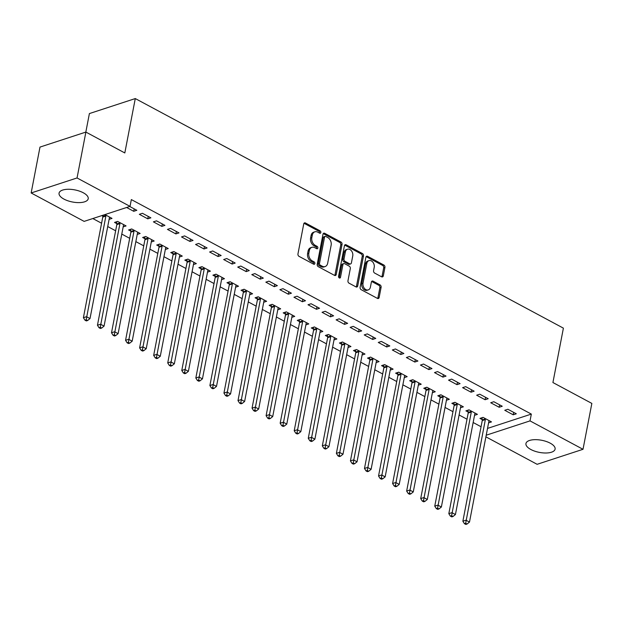 <?xml version="1.0" encoding="UTF-8"?>
<svg xmlns="http://www.w3.org/2000/svg" width="623" height="623" viewBox="0 0 623 623"><rect width="100%" height="100%" fill="white"/><g stroke="black" fill="none" stroke-linecap="round" stroke-linejoin="round"><path stroke-width="0.93" d="M320.837 232.519A1.308 0.95 71.9 0 0 320.097 230.837L305.441 222.979A1.869 1.363 71.9 0 0 304.538 222.87A1.869 1.363 71.9 0 0 303.744 223.906L297.958 253.935A1.869 1.363 71.9 0 0 299.017 256.341L313.673 264.199A1.308 0.95 71.9 0 0 314.124 261.862L312.224 260.85A5.981 4.353 71.9 0 1 308.844 253.14L309.32 250.641A5.981 4.353 71.9 0 1 311.882 247.323A5.981 4.353 71.9 0 1 314.763 247.666L316.663 248.686A1.308 0.95 71.9 0 0 317.115 246.35L315.215 245.337A5.981 4.353 71.9 0 1 311.827 237.628L312.31 235.128A5.981 4.353 71.9 0 1 314.864 231.811A5.981 4.353 71.9 0 1 317.753 232.153L319.654 233.173A1.308 0.95 71.9 0 0 320.837 232.519M319.544 233.119A1.308 0.95 71.9 0 0 318.859 231.242L304.203 223.384A1.869 1.363 71.9 0 0 303.993 223.291M313.571 264.144A1.308 0.95 71.9 0 0 312.886 262.275L310.986 261.255L312.224 260.85M316.562 248.632A1.308 0.95 71.9 0 0 315.869 246.755L313.976 245.742L315.215 245.337M530.851 449.495A14.843 6.168 10.9 0 1 525.952 443.521A14.843 6.168 10.9 0 1 535.056 439.659A14.843 6.168 10.9 0 1 550.202 443.163A14.843 6.168 10.9 0 1 555.101 449.136A14.843 6.168 10.9 0 1 546.005 452.999A14.843 6.168 10.9 0 1 530.851 449.495M63.959 199.103A14.843 6.168 10.9 0 1 59.06 193.138A14.843 6.168 10.9 0 1 68.156 189.267A14.843 6.168 10.9 0 1 83.311 192.78A14.843 6.168 10.9 0 1 88.209 198.753A14.843 6.168 10.9 0 1 79.113 202.615A14.843 6.168 10.9 0 1 63.959 199.103M381.603 276.799A1.869 1.363 71.9 0 0 382.506 276.9A1.869 1.363 71.9 0 0 383.309 275.864L384.928 267.446A1.869 1.363 71.9 0 0 383.869 265.032L367.593 256.302A1.869 1.363 71.9 0 0 366.69 256.201A1.869 1.363 71.9 0 0 365.888 257.237L360.11 287.265A1.869 1.363 71.9 0 0 361.169 289.672L377.445 298.401A1.869 1.363 71.9 0 0 378.348 298.51A1.869 1.363 71.9 0 0 379.142 297.475L381.105 287.296A1.869 1.363 71.9 0 0 380.046 284.89L373.084 281.152A1.869 1.363 71.9 0 0 372.18 281.043A1.869 1.363 71.9 0 0 371.378 282.079L370.405 287.125A5 3.637 71.9 0 1 368.271 289.897A5 3.637 71.9 0 1 364.307 288.27A5 3.637 71.9 0 1 363.03 283.169L366.83 263.397A5 3.637 71.9 0 1 368.972 260.632A5 3.637 71.9 0 1 372.936 262.26A5 3.637 71.9 0 1 374.213 267.36L373.582 270.655A1.869 1.363 71.9 0 0 374.641 273.061L381.603 276.799M487.521 428.414L531.333 414.093L131.344 199.578L130.036 206.377L84.136 221.383L31.15 192.966L77.05 177.96L130.036 206.377M531.333 414.093L530.025 420.891L583.011 449.3L537.119 464.306L485.901 436.84M31.15 192.966L39.989 147.083L85.881 132.076L124.818 152.954L135.284 98.566L563.394 328.15L552.92 382.538L591.85 403.416L583.011 449.3M85.881 132.076L77.05 177.96M342.027 244.434A1.869 1.363 71.9 0 0 340.968 242.028L324.684 233.298A1.869 1.363 71.9 0 0 323.789 233.189A1.869 1.363 71.9 0 0 322.987 234.225L317.2 264.253A1.869 1.363 71.9 0 0 318.26 266.66L334.543 275.389A1.869 1.363 71.9 0 0 335.439 275.498A1.869 1.363 71.9 0 0 336.241 274.463L342.027 244.434L340.781 244.839A1.869 1.363 71.9 0 0 339.722 242.433L323.446 233.703A1.869 1.363 71.9 0 0 323.236 233.609M346.139 244.8L362.415 253.53A1.869 1.363 71.9 0 1 363.474 255.936L357.695 285.965A1.869 1.363 71.9 0 1 356.893 287.001A1.869 1.363 71.9 0 1 355.99 286.899L349.028 283.161A1.869 1.363 71.9 0 1 347.969 280.755L350.313 268.575A1.869 1.363 71.9 0 0 349.254 266.169L344.636 263.685A1.869 1.363 71.9 0 0 343.732 263.584A1.869 1.363 71.9 0 0 342.93 264.619L340.493 277.297A1.308 0.95 71.9 0 1 338.562 276.262L344.441 245.727A1.869 1.363 71.9 0 1 345.235 244.691A1.869 1.363 71.9 0 1 346.139 244.8L344.901 245.205L361.176 253.935L362.415 253.53M135.284 98.566L89.393 113.573L85.826 132.092M499.148 407.263L502.247 406.251L493.813 401.726L490.714 402.746L499.148 407.263L499.615 404.841M474.539 415.307L477.436 414.365L469.002 409.841L465.903 410.853L468.177 412.076M471.035 392.194L474.134 391.174L465.7 386.657L462.601 387.67L471.035 392.194L471.502 389.764M446.434 400.239L449.323 399.288L440.897 394.764L437.79 395.776L440.064 396.999M442.922 377.117L446.029 376.105L437.595 371.581L434.496 372.593L442.922 377.117L443.389 374.688M418.321 385.162L421.218 384.212L412.784 379.695L409.685 380.708L411.959 381.922M414.817 362.041L417.916 361.029L409.482 356.504L406.383 357.516L414.817 362.041L415.284 359.619M390.216 370.085L393.105 369.143L384.679 364.619L381.572 365.631L383.846 366.854M386.704 346.964L389.811 345.952L381.377 341.435L378.278 342.448L386.704 346.964L387.171 344.542M362.103 355.009L365 354.066L356.566 349.542L353.467 350.554L355.741 351.777M358.599 331.895L361.698 330.883L353.264 326.359L350.165 327.371L358.599 331.895L359.066 329.466M333.99 339.94L336.887 338.99L328.453 334.465L325.354 335.486L327.628 336.7M330.486 316.819L333.593 315.806L325.159 311.282L322.052 312.294L330.486 316.819L330.953 314.389M305.885 324.863L308.782 323.913L300.348 319.397L297.249 320.409L299.523 321.632M302.381 301.742L305.48 300.73L297.046 296.205L293.947 297.226L302.381 301.742L302.848 299.32M277.772 309.787L280.669 308.844L272.235 304.32L269.136 305.332L271.41 306.555M274.268 286.673L277.367 285.653L268.941 281.137L265.834 282.149L274.268 286.673L274.735 284.244M249.667 294.71L252.564 293.768L244.13 289.243L241.031 290.256L243.305 291.478M246.163 271.597L249.262 270.584L240.828 266.06L237.729 267.072L246.163 271.597L246.63 269.167M221.554 279.641L224.451 278.691L216.017 274.167L212.918 275.187L215.192 276.402M218.05 256.52L221.149 255.508L212.723 250.983L209.616 251.996L218.05 256.52L218.517 254.098M193.449 264.565L196.346 263.615L187.912 259.098L184.813 260.11L187.087 261.333M189.945 241.444L193.044 240.431L184.61 235.907L181.511 236.927L189.945 241.444L190.412 239.022M165.336 249.488L168.233 248.546L159.799 244.021L156.7 245.034L158.974 246.256M161.832 226.375L164.931 225.355L156.498 220.838L153.398 221.85L161.832 226.375L162.299 223.945M137.231 234.419L140.128 233.469L131.694 228.945L128.595 229.957L130.869 231.18M129.732 206.478L136.826 210.286L133.727 211.298L134.194 208.869M126.625 207.49L133.727 211.298M101.822 215.605L102.756 216.103M104.921 214.592L112.015 218.393L109.118 219.343M92.827 218.541L101.588 223.244M107.732 226.538L115.644 230.783M121.789 234.077L129.693 238.313M135.845 241.615L143.749 245.851M149.902 249.153L157.806 253.39M163.95 256.692L171.862 260.928M178.007 264.222L185.911 268.466M192.063 271.76L199.967 276.005M206.12 279.299L214.024 283.543M220.168 286.837L228.08 291.073M234.225 294.375L242.129 298.612M248.281 301.914L256.185 306.15M262.338 309.452L270.242 313.688M276.386 316.982L284.298 321.227M290.443 324.521L298.355 328.765M304.499 332.059L312.403 336.303M318.555 339.597L326.46 343.841M332.604 347.136L340.516 351.372M346.661 354.674L354.573 358.91M360.717 362.212L368.621 366.449M374.773 369.743L382.678 373.987M388.83 377.281L396.734 381.525M402.879 384.819L410.791 389.064M416.935 392.358L424.839 396.602M430.991 399.896L438.896 404.132M445.048 407.434L452.952 411.671M459.096 414.973L467.009 419.209M473.153 422.503L481.057 426.747M123.175 226.881L126.072 225.931L117.638 221.406L114.539 222.427L116.813 223.641M147.776 218.837L150.883 217.824L142.449 213.3L139.342 214.312L147.776 218.837L148.243 216.407M151.28 241.95L154.177 241.008L145.743 236.483L142.644 237.495L144.918 238.718M175.888 233.913L178.988 232.893L170.554 228.376L167.455 229.389L175.888 233.913L176.356 231.483M179.393 257.026L182.29 256.084L173.856 251.56L170.757 252.572L173.03 253.795M203.994 248.982L207.101 247.97L198.667 243.445L195.567 244.465L203.994 248.982L204.461 246.56M207.506 272.103L210.395 271.153L201.969 266.636L198.862 267.649L201.136 268.863M232.106 264.059L235.206 263.046L226.772 258.522L223.673 259.534L232.106 264.059L232.574 261.629M235.611 287.18L238.508 286.23L230.074 281.705L226.974 282.725L229.248 283.94M260.212 279.135L263.319 278.115L254.885 273.598L251.785 274.611L260.212 279.135L260.679 276.705M263.724 302.248L266.613 301.306L258.187 296.782L255.08 297.794L257.361 299.017M288.324 294.204L291.424 293.192L282.99 288.675L279.891 289.687L288.324 294.204L288.792 291.782M291.829 317.325L294.726 316.383L286.292 311.858L283.192 312.871L285.466 314.093M316.437 309.281L319.537 308.268L311.103 303.744L308.003 304.756L316.437 309.281L316.905 306.859M319.942 332.402L322.839 331.452L314.405 326.935L311.298 327.947L313.579 329.162M344.542 324.357L347.642 323.345L339.208 318.82L336.109 319.833L344.542 324.357L345.01 321.927M348.047 347.478L350.944 346.528L342.51 342.004L339.41 343.016L341.684 344.239M372.655 339.434L375.755 338.414L367.321 333.897L364.221 334.909L372.655 339.434L373.122 337.004M376.16 362.547L379.057 361.605L370.623 357.08L367.523 358.093L369.797 359.315M400.76 354.503L403.86 353.49L395.434 348.966L392.326 349.986L400.76 354.503L401.228 352.081M404.265 377.624L407.162 376.674L398.728 372.157L395.628 373.169L397.902 374.392M428.873 369.579L431.973 368.567L423.539 364.042L420.439 365.055L428.873 369.579L429.34 367.149M432.378 392.7L435.275 391.75L426.841 387.226L423.741 388.246L426.015 389.461M456.978 384.656L460.078 383.643L451.652 379.119L448.544 380.131L456.978 384.656L457.446 382.226M460.483 407.769L463.38 406.827L454.946 402.302L451.846 403.315L454.12 404.537M485.091 399.732L488.191 398.712L479.757 394.195L476.657 395.208L485.091 399.732L485.558 397.303M488.596 422.846L491.492 421.903L483.059 417.379L479.959 418.391L482.233 419.614M513.196 414.801L516.303 413.789L507.87 409.264L504.762 410.284L513.196 414.801L513.663 412.379M486.213 435.212L530.025 420.891M314.864 231.811L313.626 232.215A5.981 4.353 71.9 0 0 311.072 235.533L312.31 235.128M313.976 245.742A5.981 4.353 71.9 0 1 310.589 238.033L311.072 235.533M311.882 247.323L310.643 247.736A5.981 4.353 71.9 0 0 308.081 251.046L309.32 250.641M310.986 261.255A5.981 4.353 71.9 0 1 307.598 253.545L308.081 251.046M334.753 275.483A1.869 1.363 71.9 0 0 335.003 274.868L340.781 244.839M325.751 236.444A1.308 0.95 71.9 0 0 324.567 237.098L319.49 263.451A1.308 0.95 71.9 0 0 320.23 265.141L322.231 266.216A5.981 4.353 71.9 0 0 325.113 266.558A5.981 4.353 71.9 0 0 327.675 263.241L331.14 245.228A5.981 4.353 71.9 0 0 327.753 237.519L325.751 236.444M325.12 236.374L323.882 236.779A1.308 0.95 71.9 0 0 323.321 237.503L324.567 237.098M325.113 266.558L323.874 266.963A5.981 4.353 71.9 0 1 320.985 266.621L318.992 265.546A1.308 0.95 71.9 0 1 318.244 263.856L323.321 237.503M356.2 286.985A1.869 1.363 71.9 0 0 356.449 286.37L362.236 256.341A1.869 1.363 71.9 0 0 361.176 253.935M343.732 263.584L342.494 263.988A1.869 1.363 71.9 0 0 341.692 265.024L339.247 277.702L340.493 277.297M352.743 255.936A5 3.637 71.9 0 0 351.465 250.835A5 3.637 71.9 0 0 347.502 249.208A5 3.637 71.9 0 0 345.368 251.98L344.021 258.942A1.869 1.363 71.9 0 0 345.08 261.349L349.705 263.833A1.869 1.363 71.9 0 0 350.609 263.934A1.869 1.363 71.9 0 0 351.403 262.898L352.743 255.936M347.502 249.208L346.263 249.613A5 3.637 71.9 0 0 344.122 252.385L345.368 251.98M350.609 263.934L349.363 264.339A1.869 1.363 71.9 0 1 348.467 264.238L343.841 261.753A1.869 1.363 71.9 0 1 342.782 259.347L344.122 252.385M368.972 260.632L367.734 261.037A5 3.637 71.9 0 0 365.592 263.802L366.83 263.397M368.271 289.897L367.033 290.302A5 3.637 71.9 0 1 363.069 288.675A5 3.637 71.9 0 1 361.784 283.574L365.592 263.802M377.655 298.495A1.869 1.363 71.9 0 0 377.904 297.88L379.866 287.701A1.869 1.363 71.9 0 0 378.807 285.295L371.838 281.557A1.869 1.363 71.9 0 0 371.627 281.464M381.813 276.885A1.869 1.363 71.9 0 0 382.063 276.277L383.69 267.851A1.869 1.363 71.9 0 0 382.631 265.437L366.347 256.707A1.869 1.363 71.9 0 0 366.137 256.621M102.663 215.324L102.795 216.399A1.9 1.386 -108.1 0 1 102.772 217.092L83.396 317.707L86.496 316.694L90.008 318.579L109.383 217.957A1.9 1.386 -108.1 0 1 109.609 217.38L109.741 217.178M105.855 215.091L105.894 215.387A1.9 1.386 -108.1 0 1 105.871 216.072L86.192 319.77L84.954 320.175L86.363 320.931L87.602 320.526L86.192 319.77M90.008 318.579L87.602 320.526M84.954 320.175L83.396 317.707M116.587 221.757L116.844 223.937A1.9 1.386 -108.1 0 1 116.828 224.623L97.453 325.245L100.552 324.225L104.064 326.109L123.44 225.495A1.9 1.386 -108.1 0 1 123.666 224.919L123.798 224.708M119.912 222.629L119.951 222.925A1.9 1.386 -108.1 0 1 119.928 223.61L100.248 327.309L99.01 327.714L100.412 328.469L101.658 328.064L100.248 327.309M104.064 326.109L101.658 328.064M99.01 327.714L97.453 325.245M130.643 229.287L130.9 231.476A1.9 1.386 -108.1 0 1 130.877 232.161L111.501 332.775L114.609 331.763L118.121 333.648L137.496 233.033A1.9 1.386 -108.1 0 1 137.722 232.457L137.847 232.247M133.968 230.167L134 230.463A1.9 1.386 -108.1 0 1 133.984 231.149L114.305 334.847L113.067 335.252L114.468 336.007L115.707 335.595L114.305 334.847M118.121 333.648L115.707 335.595M113.067 335.252L111.501 332.775M144.7 236.826L144.957 239.014A1.9 1.386 -108.1 0 1 144.933 239.699L125.558 340.314L128.657 339.301L132.177 341.186L151.553 240.571A1.9 1.386 -108.1 0 1 151.771 239.995L151.903 239.785M148.025 237.706L148.056 238.002A1.9 1.386 -108.1 0 1 148.033 238.687L128.361 342.385L127.115 342.79L128.525 343.538L129.763 343.133L128.361 342.385M132.177 341.186L129.763 343.133M127.115 342.79L125.558 340.314M158.748 244.364L159.013 246.552A1.9 1.386 -108.1 0 1 158.99 247.238L139.614 347.852L142.714 346.84L146.226 348.724L165.601 248.11A1.9 1.386 -108.1 0 1 165.827 247.526L165.959 247.323M162.073 245.244L162.112 245.532A1.9 1.386 -108.1 0 1 162.089 246.225L142.41 349.916L141.172 350.321L142.581 351.076L143.82 350.671L142.41 349.916M146.226 348.724L143.82 350.671M141.172 350.321L139.614 347.852M172.805 251.902L173.062 254.083A1.9 1.386 -108.1 0 1 173.046 254.776L153.671 355.39L156.77 354.378L160.282 356.263L179.658 255.648A1.9 1.386 -108.1 0 1 179.883 255.064L180.016 254.862M176.13 252.782L176.169 253.07A1.9 1.386 -108.1 0 1 176.145 253.763L156.466 357.454L155.228 357.859L156.63 358.614L157.876 358.209L156.466 357.454M160.282 356.263L157.876 358.209M155.228 357.859L153.671 355.39M186.861 259.441L187.118 261.621A1.9 1.386 -108.1 0 1 187.102 262.314L167.727 362.929L170.827 361.916L174.339 363.801L193.714 263.186A1.9 1.386 -108.1 0 1 193.94 262.602L194.072 262.4M190.186 260.313L190.217 260.609A1.9 1.386 -108.1 0 1 190.202 261.302L170.523 364.992L169.285 365.397L170.686 366.153L171.925 365.748L170.523 364.992M174.339 363.801L171.925 365.748M169.285 365.397L167.727 362.929M200.918 266.979L201.174 269.159A1.9 1.386 -108.1 0 1 201.151 269.852L181.776 370.467L184.883 369.455L188.395 371.339L207.771 270.717A1.9 1.386 -108.1 0 1 207.989 270.141L208.121 269.938M204.243 267.851L204.274 268.147A1.9 1.386 -108.1 0 1 204.258 268.832L184.579 372.531L183.333 372.936L184.743 373.691L185.981 373.286L184.579 372.531M188.395 371.339L185.981 373.286M183.333 372.936L181.776 370.467M214.966 274.517L215.231 276.698A1.9 1.386 -108.1 0 1 215.208 277.391L195.832 378.005L198.932 376.985L202.444 378.87L221.819 278.255A1.9 1.386 -108.1 0 1 222.045 277.679L222.177 277.476M218.291 275.389L218.33 275.685A1.9 1.386 -108.1 0 1 218.307 276.371L198.636 380.069L197.39 380.474L198.799 381.229L200.038 380.824L198.636 380.069M202.444 378.87L200.038 380.824M197.39 380.474L195.832 378.005M229.023 282.048L229.28 284.236A1.9 1.386 -108.1 0 1 229.264 284.921L209.889 385.544L212.988 384.523L216.5 386.408L235.876 285.793A1.9 1.386 -108.1 0 1 236.101 285.217L236.234 285.007M232.348 282.928L232.387 283.224A1.9 1.386 -108.1 0 1 232.363 283.909L212.684 387.607L211.446 388.012L212.848 388.768L214.094 388.355L212.684 387.607M216.5 386.408L214.094 388.355M211.446 388.012L209.889 385.544M243.079 289.586L243.336 291.774A1.9 1.386 -108.1 0 1 243.32 292.46L223.945 393.074L227.045 392.062L230.557 393.946L249.932 293.332A1.9 1.386 -108.1 0 1 250.158 292.755L250.29 292.545M246.404 290.466L246.435 290.762A1.9 1.386 -108.1 0 1 246.42 291.447L226.741 395.146L225.503 395.55L226.904 396.298L228.15 395.893L226.741 395.146M230.557 393.946L228.15 395.893M225.503 395.55L223.945 393.074M257.135 297.124L257.392 299.313A1.9 1.386 -108.1 0 1 257.369 299.998L237.994 400.612L241.101 399.6L244.613 401.485L263.988 300.87A1.9 1.386 -108.1 0 1 264.214 300.286L264.339 300.084M260.461 298.004L260.492 298.292A1.9 1.386 -108.1 0 1 260.476 298.985L240.797 402.676L239.559 403.089L240.961 403.836L242.199 403.431L240.797 402.676M244.613 401.485L242.199 403.431M239.559 403.089L237.994 400.612M271.184 304.663L271.449 306.851A1.9 1.386 -108.1 0 1 271.426 307.536L252.05 408.151L255.15 407.138L258.67 409.023L278.045 308.408A1.9 1.386 -108.1 0 1 278.263 307.824L278.395 307.622M274.517 305.543L274.548 305.831A1.9 1.386 -108.1 0 1 274.525 306.524L254.854 410.214L253.608 410.619L255.017 411.375L256.255 410.97L254.854 410.214M258.67 409.023L256.255 410.97M253.608 410.619L252.05 408.151M285.241 312.201L285.505 314.381A1.9 1.386 -108.1 0 1 285.482 315.074L266.107 415.689L269.206 414.677L272.718 416.561L292.094 315.947A1.9 1.386 -108.1 0 1 292.319 315.363L292.452 315.16M288.566 313.073L288.605 313.369A1.9 1.386 -108.1 0 1 288.581 314.062L268.902 417.753L267.664 418.158L269.074 418.913L270.312 418.508L268.902 417.753M272.718 416.561L270.312 418.508M267.664 418.158L266.107 415.689M299.297 319.739L299.554 321.92A1.9 1.386 -108.1 0 1 299.538 322.613L280.163 423.227L283.263 422.215L286.775 424.099L306.15 323.477A1.9 1.386 -108.1 0 1 306.376 322.901L306.508 322.698M302.622 320.611L302.661 320.907A1.9 1.386 -108.1 0 1 302.638 321.6L282.959 425.291L281.721 425.696L283.122 426.451L284.368 426.046L282.959 425.291M286.775 424.099L284.368 426.046M281.721 425.696L280.163 423.227M313.353 327.277L313.61 329.458A1.9 1.386 -108.1 0 1 313.587 330.151L294.212 430.766L297.319 429.753L300.831 431.63L320.206 331.015A1.9 1.386 -108.1 0 1 320.432 330.439L320.557 330.237M316.679 328.15L316.71 328.446A1.9 1.386 -108.1 0 1 316.694 329.131L297.015 432.829L295.777 433.234L297.179 433.99L298.417 433.585L297.015 432.829M300.831 431.63L298.417 433.585M295.777 433.234L294.212 430.766M327.402 334.808L327.667 336.996A1.9 1.386 -108.1 0 1 327.643 337.682L308.268 438.304L311.368 437.284L314.888 439.168L334.263 338.554A1.9 1.386 -108.1 0 1 334.481 337.978L334.613 337.767M330.735 335.688L330.766 335.984A1.9 1.386 -108.1 0 1 330.743 336.669L311.072 440.368L309.826 440.773L311.235 441.528L312.473 441.123L311.072 440.368M314.888 439.168L312.473 441.123M309.826 440.773L308.268 438.304M341.459 342.346L341.723 344.535A1.9 1.386 -108.1 0 1 341.7 345.22L322.325 445.834L325.424 444.822L328.936 446.707L348.312 346.092A1.9 1.386 -108.1 0 1 348.537 345.516L348.67 345.306M344.784 343.226L344.823 343.522A1.9 1.386 -108.1 0 1 344.799 344.208L325.12 447.906L323.882 448.311L325.292 449.058L326.53 448.653L325.12 447.906M328.936 446.707L326.53 448.653M323.882 448.311L322.325 445.834M355.515 349.885L355.772 352.073A1.9 1.386 -108.1 0 1 355.756 352.758L336.381 453.373L339.48 452.36L342.993 454.245L362.368 353.63A1.9 1.386 -108.1 0 1 362.594 353.046L362.726 352.844M358.84 350.765L358.879 351.053A1.9 1.386 -108.1 0 1 358.856 351.746L339.177 455.436L337.939 455.849L339.34 456.597L340.586 456.192L339.177 455.436M342.993 454.245L340.586 456.192M337.939 455.849L336.381 453.373M369.571 357.423L369.828 359.611A1.9 1.386 -108.1 0 1 369.813 360.296L350.43 460.911L353.537 459.899L357.049 461.783L376.424 361.169A1.9 1.386 -108.1 0 1 376.65 360.585L376.775 360.382M372.897 358.303L372.928 358.591A1.9 1.386 -108.1 0 1 372.912 359.284L353.233 462.975L351.995 463.38L353.397 464.135L354.635 463.73L353.233 462.975M357.049 461.783L354.635 463.73M351.995 463.38L350.43 460.911M383.628 364.961L383.885 367.142A1.9 1.386 -108.1 0 1 383.861 367.835L364.486 468.449L367.586 467.437L371.106 469.321L390.481 368.707A1.9 1.386 -108.1 0 1 390.699 368.123L390.831 367.92M386.953 365.833L386.984 366.129A1.9 1.386 -108.1 0 1 386.961 366.822L367.29 470.513L366.044 470.918L367.453 471.673L368.691 471.268L367.29 470.513M371.106 469.321L368.691 471.268M366.044 470.918L364.486 468.449M397.676 372.499L397.941 374.68A1.9 1.386 -108.1 0 1 397.918 375.373L378.543 475.988L381.642 474.975L385.154 476.86L404.529 376.245A1.9 1.386 -108.1 0 1 404.755 375.661L404.888 375.459M401.002 373.372L401.041 373.668A1.9 1.386 -108.1 0 1 401.017 374.361L381.338 478.051L380.1 478.456L381.51 479.212L382.748 478.807L381.338 478.051M385.154 476.86L382.748 478.807M380.1 478.456L378.543 475.988M411.733 380.038L411.99 382.218A1.9 1.386 -108.1 0 1 411.974 382.911L392.599 483.526L395.698 482.514L399.211 484.398L418.586 383.776A1.9 1.386 -108.1 0 1 418.812 383.2L418.944 382.997M415.058 380.91L415.097 381.206A1.9 1.386 -108.1 0 1 415.074 381.891L395.395 485.59L394.157 485.995L395.558 486.75L396.804 486.345L395.395 485.59M399.211 484.398L396.804 486.345M394.157 485.995L392.599 483.526M425.789 387.576L426.046 389.757A1.9 1.386 -108.1 0 1 426.031 390.442L406.655 491.064L409.755 490.044L413.267 491.929L432.642 391.314A1.9 1.386 -108.1 0 1 432.868 390.738L433.001 390.528M429.115 388.448L429.146 388.744A1.9 1.386 -108.1 0 1 429.13 389.43L409.451 493.128L408.213 493.533L409.615 494.288L410.861 493.883L409.451 493.128M413.267 491.929L410.861 493.883M408.213 493.533L406.655 491.064M439.846 395.107L440.103 397.295A1.9 1.386 -108.1 0 1 440.079 397.98L420.704 498.595L423.811 497.582L427.323 499.467L446.699 398.852A1.9 1.386 -108.1 0 1 446.917 398.276L447.049 398.066M443.171 395.987L443.202 396.283A1.9 1.386 -108.1 0 1 443.187 396.968L423.508 500.666L422.269 501.071L423.671 501.827L424.909 501.414L423.508 500.666M427.323 499.467L424.909 501.414M422.269 501.071L420.704 498.595M453.894 402.645L454.159 404.833A1.9 1.386 -108.1 0 1 454.136 405.518L434.761 506.133L437.86 505.121L441.372 507.005L460.755 406.391A1.9 1.386 -108.1 0 1 460.973 405.807L461.106 405.604M457.22 403.525L457.259 403.821A1.9 1.386 -108.1 0 1 457.235 404.506L437.564 508.204L436.318 508.609L437.728 509.357L438.966 508.952L437.564 508.204M441.372 507.005L438.966 508.952M436.318 508.609L434.761 506.133M467.951 410.183L468.216 412.371A1.9 1.386 -108.1 0 1 468.192 413.057L448.817 513.671L451.916 512.659L455.429 514.543L474.804 413.929A1.9 1.386 -108.1 0 1 475.03 413.345L475.162 413.142M471.276 411.063L471.315 411.351A1.9 1.386 -108.1 0 1 471.292 412.044L451.613 515.735L450.374 516.14L451.784 516.895L453.022 516.49L451.613 515.735M455.429 514.543L453.022 516.49M450.374 516.14L448.817 513.671M482.007 417.721L482.264 419.902A1.9 1.386 -108.1 0 1 482.249 420.595L462.873 521.21L465.973 520.197L469.485 522.082L488.86 421.467A1.9 1.386 -108.1 0 1 489.086 420.883L489.219 420.681M485.333 418.601L485.372 418.89A1.9 1.386 -108.1 0 1 485.348 419.583L465.669 523.273L464.431 523.678L465.833 524.434L467.079 524.029L465.669 523.273M469.485 522.082L467.079 524.029M464.431 523.678L462.873 521.21M318.859 231.242L320.097 230.837M312.886 262.275L314.124 261.862M315.869 246.755L317.115 246.35M310.589 238.033L311.827 237.628M307.598 253.545L308.844 253.14M304.203 223.384L305.441 222.979M335.003 274.868L336.241 274.463M323.446 233.703L324.684 233.298M339.722 242.433L340.968 242.028M318.244 263.856L319.49 263.451M318.992 265.546L320.23 265.141M320.985 266.621L322.231 266.216M362.236 256.341L363.474 255.936M356.449 286.37L357.695 285.965M341.692 265.024L342.93 264.619M342.782 259.347L344.021 258.942M343.841 261.753L345.08 261.349M348.467 264.238L349.705 263.833M361.784 283.574L363.03 283.169M371.838 281.557L373.084 281.152M378.807 285.295L380.046 284.89M379.866 287.701L381.105 287.296M377.904 297.88L379.142 297.475M366.347 256.707L367.593 256.302M382.631 265.437L383.869 265.032M383.69 267.851L384.928 267.446M382.063 276.277L383.309 275.864M102.795 216.399L105.894 215.387M102.772 217.092L105.871 216.072M116.844 223.937L119.951 222.925M116.828 224.623L119.928 223.61M130.9 231.476L134 230.463M130.877 232.161L133.984 231.149M144.957 239.014L148.056 238.002M144.933 239.699L148.033 238.687M159.013 246.552L162.112 245.532M158.99 247.238L162.089 246.225M173.062 254.083L176.169 253.07M173.046 254.776L176.145 253.763M187.118 261.621L190.217 260.609M187.102 262.314L190.202 261.302M201.174 269.159L204.274 268.147M201.151 269.852L204.258 268.832M215.231 276.698L218.33 275.685M215.208 277.391L218.307 276.371M229.28 284.236L232.387 283.224M229.264 284.921L232.363 283.909M243.336 291.774L246.435 290.762M243.32 292.46L246.42 291.447M257.392 299.313L260.492 298.292M257.369 299.998L260.476 298.985M271.449 306.851L274.548 305.831M271.426 307.536L274.525 306.524M285.505 314.381L288.605 313.369M285.482 315.074L288.581 314.062M299.554 321.92L302.661 320.907M299.538 322.613L302.638 321.6M313.61 329.458L316.71 328.446M313.587 330.151L316.694 329.131M327.667 336.996L330.766 335.984M327.643 337.682L330.743 336.669M341.723 344.535L344.823 343.522M341.7 345.22L344.799 344.208M355.772 352.073L358.879 351.053M355.756 352.758L358.856 351.746M369.828 359.611L372.928 358.591M369.813 360.296L372.912 359.284M383.885 367.142L386.984 366.129M383.861 367.835L386.961 366.822M397.941 374.68L401.041 373.668M397.918 375.373L401.017 374.361M411.99 382.218L415.097 381.206M411.974 382.911L415.074 381.891M426.046 389.757L429.146 388.744M426.031 390.442L429.13 389.43M440.103 397.295L443.202 396.283M440.079 397.98L443.187 396.968M454.159 404.833L457.259 403.821M454.136 405.518L457.235 404.506M468.216 412.371L471.315 411.351M468.192 413.057L471.292 412.044M482.264 419.902L485.372 418.89M482.249 420.595L485.348 419.583"/></g></svg>
